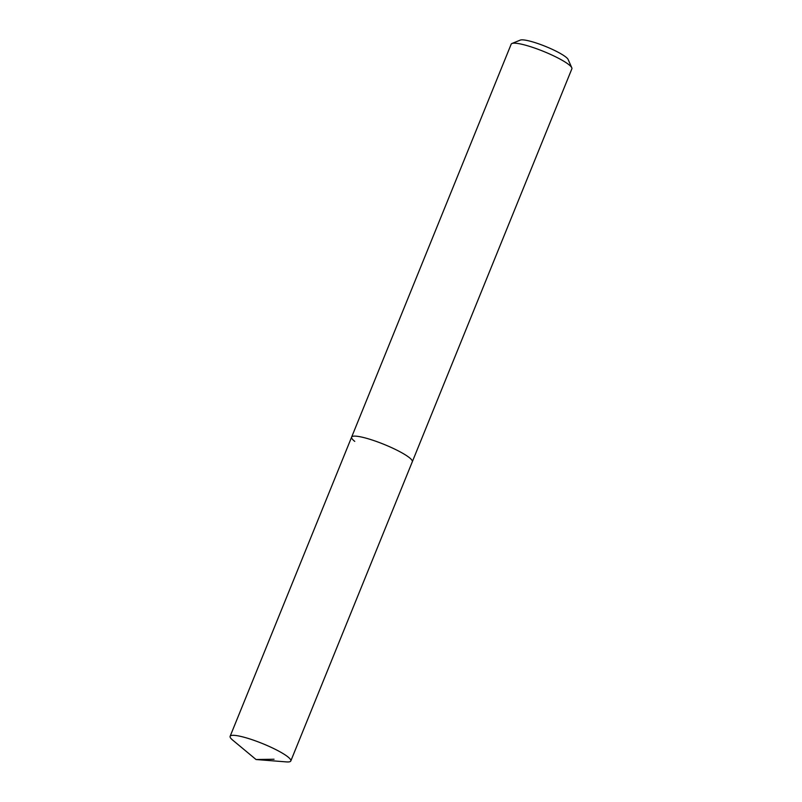 <?xml version="1.0" encoding="UTF-8"?>
<svg xmlns="http://www.w3.org/2000/svg" width="802" height="802" viewBox="0 0 802 802"><rect width="100%" height="100%" fill="white"/><g stroke="black" fill="none" stroke-linecap="round" stroke-linejoin="round"><path stroke-width="1.2" d="M256.049 759.524L232.65 740.076A32.752 5.464 22.1 0 1 230.124 736.316A32.752 5.464 22.1 0 1 254.505 740.527A32.752 5.464 22.1 0 1 287.687 756.707A32.752 5.464 22.1 0 1 290.815 760.958A32.752 5.464 22.1 0 1 286.384 761.9L256.049 759.524L274.053 759.233M409.18 457.501A32.752 5.464 -157.9 0 0 375.998 441.321A32.752 5.464 -157.9 0 0 351.617 437.11A32.752 5.464 22.1 0 1 375.998 441.321A32.752 5.464 22.1 0 1 409.18 457.501A32.752 5.464 22.1 0 1 412.308 461.762A32.752 5.464 -157.9 0 0 409.18 457.501M290.815 760.958L571.876 68.802A32.752 5.464 -157.9 0 0 571.786 67.769A32.752 5.464 -157.9 0 0 568.738 64.551A32.752 5.464 -157.9 0 0 538.102 49.293A32.752 5.464 -157.9 0 0 511.967 43.488A32.752 5.464 -157.9 0 0 511.185 44.16L230.124 736.316M354.755 441.371A32.752 5.464 22.1 0 1 351.617 437.11M571.786 67.769L568.157 59.528A26.205 4.371 -157.9 0 0 565.731 56.952A26.205 4.371 -157.9 0 0 541.22 44.752A26.205 4.371 -157.9 0 0 520.308 40.1L511.967 43.488"/></g></svg>
